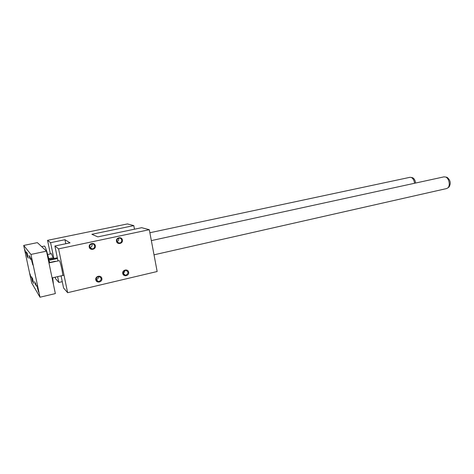 <?xml version="1.0" encoding="UTF-8"?>
<svg xmlns="http://www.w3.org/2000/svg" width="474" height="474" viewBox="0 0 474 474"><rect width="100%" height="100%" fill="white"/><g stroke="black" fill="none" stroke-linecap="round" stroke-linejoin="round"><path stroke-width="0.71" d="M54.895 246.012L58.592 248.868L149.298 229.706L141.685 227.692L97.816 236.87L91.849 234.292L133.792 225.606L127.441 223.929L47.542 240.336L50.588 242.688L64.95 239.714L70.016 242.848L54.895 246.012L57.982 260.949M61.069 275.874L63.569 287.967L67.628 292.689L157.155 271.513L149.298 229.706M117.102 241.616C118.524 240.893 118.98 239.791 118.47 238.309M116.936 241.088C116.8 239.607 117.445 238.641 118.879 238.185L119.324 238.132C122.493 237.93 122.488 243.085 119.324 243.014C118.056 242.943 117.262 242.303 116.936 241.088M116.48 241.254C117.185 245.011 123.181 243.713 122.428 239.986C121.741 236.242 115.727 237.51 116.48 241.254M59.25 260.67L59.291 260.664C60.162 260.368 63.569 276.034 62.527 275.542L62.426 275.477M58.592 248.868L67.628 292.689M67.468 243.381L67.782 243.316M97.111 280.501L96.749 280.644M97.318 281.147L97.721 280.981M55.209 277.201L55.488 278.558L58.835 282.457L62.266 281.669M64.95 239.714L65.773 243.737M50.588 242.688L53.87 258.508M57.632 276.65L58.835 282.457M53.23 258.644L51.542 253.691M47.542 240.336L50.368 253.94M133.792 225.606L134.48 229.203M89.231 247.084C89.965 250.894 96.151 249.555 95.357 245.775C94.646 241.977 88.442 243.286 89.231 247.084M122.766 273.551C122.019 269.848 127.974 268.48 128.655 272.177C129.402 275.856 123.465 277.254 122.766 273.551M95.789 279.838C95.007 276.087 101.146 274.671 101.857 278.422C102.633 282.154 96.512 283.6 95.789 279.838M91.719 243.956L92.229 243.897C95.499 243.737 95.404 248.98 92.14 248.856C90.86 248.767 90.054 248.121 89.722 246.907C89.574 245.408 90.244 244.418 91.719 243.956M89.9 247.452C91.808 246.93 92.477 245.751 91.915 243.92M126.054 275.151C128.661 273.32 128.59 271.732 125.835 270.37C124.01 270.541 123.139 271.531 123.21 273.35L125.32 275.21L126.054 275.151M124.804 270.536C124.875 271.768 124.33 272.645 123.181 273.16M99.202 281.443C101.869 279.624 101.815 278.007 99.03 276.603C97.117 276.739 96.198 277.752 96.263 279.624L98.379 281.503L99.202 281.443M98.521 276.615C98.556 278.161 97.798 279.103 96.234 279.435M40 297.21L55.357 293.59L46.499 251.149L37.357 242.629L23.7 245.437L31.675 282.901L40 297.21L30.94 254.437L46.499 251.149M52.389 258.828L51.944 257.992M44.426 246.065L44.515 246.047C45.545 246.889 47.282 252.452 49.734 262.744M52.709 277.764L53.432 284.376M37.523 288.192L38.59 292.132L37.085 285.277L37.523 288.192M30.94 277.373L30.028 273.919L30.94 277.373M31.776 261.061L32.807 264.889L31.314 257.992L31.776 261.061M25.756 253.003L24.867 249.638L25.756 253.003M36.344 286.255L35.52 283.025L36.344 286.255M31.924 278.985L32.777 282.03L31.616 276.721L31.924 278.985M30.697 259.616L29.903 256.481L30.697 259.616M26.651 254.2L26.331 251.83L27.492 257.169L26.651 254.2M35.431 284.756L34.626 281.574L35.431 284.756M32.73 280.318L33.607 283.411L32.428 278.031L32.73 280.318M29.862 258.502L29.08 255.415L29.862 258.502M27.391 255.196L27.071 252.796L28.244 258.2L27.391 255.196M30.94 254.437L23.7 245.437M49.889 259.367L57.324 257.761M49.592 258.97L50.173 260.113L57.484 258.531M409.862 177.329L411.26 177.448C413.085 178.402 414.181 180.339 414.549 183.272M411.853 177.572L412.611 177.738C414.276 178.615 415.26 180.387 415.55 183.053M443.889 176.879L445.684 177.033C449.074 178.23 450.578 185.636 447.883 187.876L446.508 188.587L154.014 254.822M446.099 177.128L447.083 177.341C450.448 180.09 451.1 183.302 449.038 186.987L448.605 187.319M119.324 243.014L117.564 242.297M92.14 248.856L90.024 247.689M125.32 275.21L123.501 274.102M98.379 281.503L96.335 279.891M55.381 261.245L49.675 262.489M51.968 257.992L48.757 258.68M41.659 246.64L44.515 246.047M49.622 258.964L48.869 259.124M412.611 177.738L411.26 177.448M47.667 254.514L51.571 253.679M149.867 232.734L410.046 177.294M447.083 177.341L445.684 177.033M449.038 186.987L447.883 187.876M52.081 277.906L64.02 275.204M48.958 262.916L59.291 260.664M151.348 240.608L444.12 176.826"/></g></svg>
